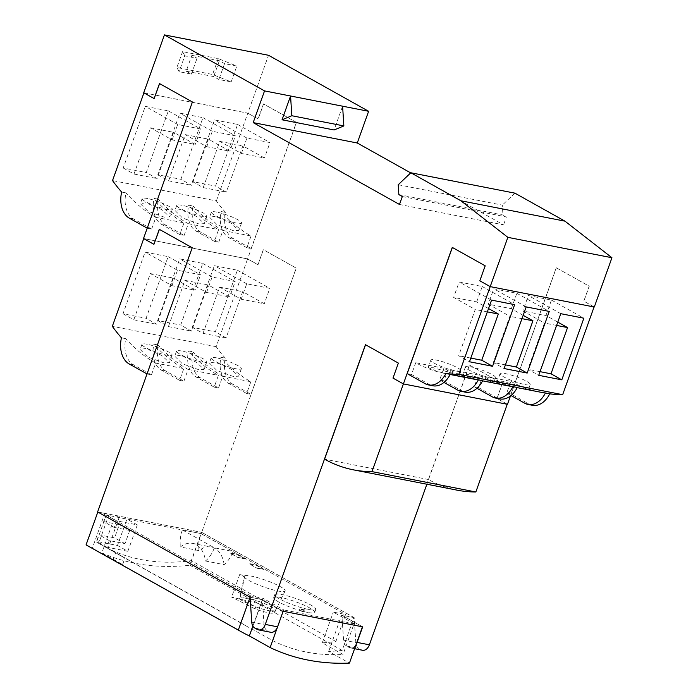 <?xml version="1.0" encoding="UTF-8"?>
<svg xmlns="http://www.w3.org/2000/svg" width="698" height="698" viewBox="0 0 698 698"><rect width="100%" height="100%" fill="white"/><g stroke="black" fill="none" stroke-linecap="round" stroke-linejoin="round"><path stroke-width="0.52" stroke-dasharray="3.49 2.62" d="M488.548 308.542L476.708 301.92L453.63 297.4L475.242 309.484L458.682 355.718L469.484 361.765M476.708 301.92L482.231 286.512L459.153 281.992L453.63 297.4M487.352 311.866L475.242 309.484M470.801 358.091L458.682 355.718M523.16 315.322L511.329 308.699L488.251 304.18L509.854 316.273L493.303 362.498L504.104 368.544M511.329 308.699L516.843 293.291L493.765 288.771L488.251 304.18M521.973 318.646L509.854 316.273M505.422 364.871L493.303 362.498M557.781 322.101L545.941 315.487L522.863 310.959L544.475 323.052L527.924 369.286L538.725 375.323M545.941 315.487L551.464 300.07L528.386 295.551L522.863 310.959M556.594 325.425L544.475 323.052M540.034 371.659L527.924 369.286M455.689 370.987A16.037 2.556 19.7 0 0 461.012 370.926A16.037 2.556 19.7 0 0 452.662 365.438A16.037 2.556 19.7 0 0 436.137 360.046A16.037 2.556 19.7 0 0 430.814 360.116A16.037 2.556 19.7 0 0 439.164 365.595A16.037 2.556 19.7 0 0 455.689 370.987M490.301 377.766A16.037 2.556 19.7 0 0 495.624 377.705A16.037 2.556 19.7 0 0 487.274 372.217A16.037 2.556 19.7 0 0 470.757 366.834A16.037 2.556 19.7 0 0 465.435 366.895A16.037 2.556 19.7 0 0 473.785 372.383A16.037 2.556 19.7 0 0 490.301 377.766M524.922 384.546A16.037 2.556 19.7 0 0 530.244 384.485A16.037 2.556 19.7 0 0 521.895 378.997A16.037 2.556 19.7 0 0 505.369 373.613A16.037 2.556 19.7 0 0 500.047 373.674A16.037 2.556 19.7 0 0 508.397 379.162A16.037 2.556 19.7 0 0 524.922 384.546M192.238 327.318L203.039 333.365L219.591 287.131L241.194 299.224L264.28 303.743L242.668 291.651L226.117 337.884L215.316 331.838L237.381 270.196L214.303 265.676L192.238 327.318L215.316 331.838M241.194 299.224L246.717 283.816L269.794 288.335L264.28 303.743M219.591 287.131L242.668 291.651M203.039 333.365L226.117 337.884M157.617 320.539L168.419 326.585L184.97 280.352L206.582 292.445L229.659 296.964L208.056 284.871L191.496 331.105L180.695 325.059L202.769 263.416L179.691 258.897L157.617 320.539L180.695 325.059M206.582 292.445L212.096 277.027L235.174 281.556L229.659 296.964M184.97 280.352L208.056 284.871M168.419 326.585L191.496 331.105M122.996 313.76L133.807 319.797L150.358 273.572L171.961 285.656L195.039 290.185L173.436 278.092L156.884 324.326L146.083 318.279L168.148 256.637L145.071 252.118L122.996 313.76L146.083 318.279M171.961 285.656L177.484 270.248L200.562 274.768L195.039 290.185M150.358 273.572L173.436 278.092M133.807 319.797L156.884 324.326M216.703 212.087A16.037 2.556 19.7 0 0 211.381 212.148A16.037 2.556 19.7 0 0 219.73 217.636A16.037 2.556 19.7 0 0 236.256 223.028A16.037 2.556 19.7 0 0 241.578 222.959A16.037 2.556 19.7 0 0 233.228 217.479A16.037 2.556 19.7 0 0 216.703 212.087M182.091 205.308A16.037 2.556 19.7 0 0 176.76 205.369A16.037 2.556 19.7 0 0 185.11 210.857A16.037 2.556 19.7 0 0 201.635 216.24A16.037 2.556 19.7 0 0 206.957 216.179A16.037 2.556 19.7 0 0 198.607 210.691A16.037 2.556 19.7 0 0 182.091 205.308M147.47 198.52A16.037 2.556 19.7 0 0 142.148 198.59A16.037 2.556 19.7 0 0 150.498 204.069A16.037 2.556 19.7 0 0 167.014 209.461A16.037 2.556 19.7 0 0 172.336 209.4A16.037 2.556 19.7 0 0 163.986 203.912A16.037 2.556 19.7 0 0 147.47 198.52M192.439 181.567L203.24 187.605L219.791 141.38L241.395 153.464L264.481 157.992L242.869 145.899L226.318 192.133L215.516 186.087L237.582 124.445L214.504 119.925L192.439 181.567L215.516 186.087M241.395 153.464L246.918 138.056L269.995 142.575L264.481 157.992M219.791 141.38L242.869 145.899M203.24 187.605L226.318 192.133M157.818 174.779L168.619 180.826L185.179 134.601L206.782 146.685L229.86 151.204L208.257 139.12L191.697 185.345L180.895 179.307L202.97 117.665L179.892 113.137L157.818 174.779L180.895 179.307M206.782 146.685L212.297 131.276L235.374 135.796L229.86 151.204M185.179 134.601L208.257 139.12M168.619 180.826L191.697 185.345M123.206 168L134.007 174.046L150.559 127.813L172.162 139.905L195.239 144.425L173.636 132.332L157.085 178.566L146.283 172.519L168.349 110.877L145.271 106.358L123.206 168L146.283 172.519M172.162 139.905L177.685 124.497L200.762 129.017L195.239 144.425M150.559 127.813L173.636 132.332M134.007 174.046L157.085 178.566M216.502 357.847A16.037 2.556 19.7 0 0 211.18 357.908A16.037 2.556 19.7 0 0 219.53 363.396A16.037 2.556 19.7 0 0 236.055 368.78A16.037 2.556 19.7 0 0 241.377 368.719A16.037 2.556 19.7 0 0 233.027 363.23A16.037 2.556 19.7 0 0 216.502 357.847M181.881 351.059A16.037 2.556 19.7 0 0 176.559 351.129A16.037 2.556 19.7 0 0 184.909 356.608A16.037 2.556 19.7 0 0 201.434 362A16.037 2.556 19.7 0 0 206.756 361.939A16.037 2.556 19.7 0 0 198.407 356.451A16.037 2.556 19.7 0 0 181.881 351.059M147.269 344.28A16.037 2.556 19.7 0 0 141.947 344.341A16.037 2.556 19.7 0 0 150.297 349.829A16.037 2.556 19.7 0 0 166.813 355.221A16.037 2.556 19.7 0 0 172.136 355.151A16.037 2.556 19.7 0 0 163.786 349.672A16.037 2.556 19.7 0 0 147.269 344.28M482.231 286.512L514.635 304.642M491.558 300.123L459.153 281.992M516.843 293.291L549.256 311.421M526.179 306.902L493.765 288.771M551.464 300.07L583.868 318.209M560.791 313.69L528.386 295.551M450.219 374.329A205.273 139.574 101.1 0 1 444.574 373.404A205.273 139.574 101.1 0 1 415.72 362.742L411.523 374.486L429.523 384.554A23.636 16.071 -78.9 0 0 432.847 385.785M517.288 387.469A205.273 139.574 101.1 0 1 511.643 386.544A205.273 139.574 101.1 0 1 482.798 375.882L478.592 387.626L496.601 397.694A23.636 16.071 -78.9 0 0 499.916 398.924M482.667 380.689A205.273 139.574 101.1 0 1 477.022 379.756A205.273 139.574 101.1 0 1 448.177 369.102L443.972 380.838L461.98 390.915A23.636 16.071 -78.9 0 0 465.304 392.145M454.171 375.219L459.188 376.004L450.14 372.601L433.379 367.741L428.144 367.576L437.105 371.388L454.171 375.219M488.792 381.998L493.809 382.792L484.761 379.38L468 374.529L462.757 374.364L471.717 378.168L488.792 381.998M523.404 388.777L528.421 389.571L519.373 386.16L502.621 381.309L497.377 381.143L506.338 384.947L523.404 388.777M452.374 247.45L485.302 265.833L479.927 280.832L490.232 286.599L594.077 306.937L583.781 301.178L589.156 286.18L556.236 267.762L511.049 393.977L529.049 404.055A23.636 16.071 -78.9 0 0 532.373 405.285M246.717 283.816L214.303 265.676M237.381 270.196L269.794 288.335M212.096 277.027L179.691 258.897M202.769 263.416L235.174 281.556M177.484 270.248L145.071 252.118M168.148 256.637L200.562 274.768M179.787 234.589L184.115 235.435L166.107 225.358A23.636 16.071 101.1 0 1 158.429 199.262L154.101 198.407A205.273 139.574 -78.9 0 0 183.993 222.845L179.787 234.589L161.779 224.512A23.636 16.071 101.1 0 1 154.101 198.407M214.399 241.368L218.727 242.215L200.727 232.146A23.636 16.071 101.1 0 1 193.041 206.041L188.713 205.195A205.273 139.574 -78.9 0 0 218.605 229.625L214.399 241.368L196.4 231.291A23.636 16.071 101.1 0 1 188.713 205.195M215.185 216.319L209.557 217.235L217.13 224.765L233.498 230.724L238.899 230.427L231.143 223.255L215.185 216.319M180.573 209.54L174.945 210.456L182.518 217.985L198.878 223.945L204.287 223.648L196.531 216.476L180.573 209.54M145.952 202.752L140.324 203.676L147.897 211.197L164.257 217.157L169.666 216.869L161.91 209.697L145.952 202.752M246.918 138.056L214.504 119.925M237.582 124.445L269.995 142.575M212.297 131.276L179.892 113.137M202.97 117.665L235.374 135.796M177.685 124.497L145.271 106.358M168.349 110.877L200.762 129.017M246.856 247.729L251.184 248.575L233.176 238.498A23.636 16.071 101.1 0 1 225.498 212.401L221.17 211.546A205.273 139.574 -78.9 0 0 251.062 235.985L246.856 247.729L228.848 237.652A23.636 16.071 101.1 0 1 221.17 211.546M159.598 83.629L192.526 102.013L147.33 228.229L151.658 229.075L133.65 219.006A23.636 16.071 101.1 0 1 125.972 192.901L121.644 192.055M186.192 71.196L213.684 76.579L218.884 79.493L231.151 81.893L212.576 74.477L176.899 67.488L179.116 71.702L191.383 74.101L186.192 71.196L191.863 55.343L197.063 58.248L184.787 55.849L179.116 71.702M184.787 55.849L182.579 51.635L218.256 58.623L236.831 66.04L224.555 63.64L219.364 60.735L213.684 76.579M219.364 60.735L191.863 55.343M182.579 51.635L176.899 67.488M218.256 58.623L212.576 74.477M246.656 393.48L250.983 394.335L232.975 384.258A23.636 16.071 101.1 0 1 225.297 358.153L220.969 357.306A205.273 139.574 -78.9 0 0 250.861 381.745L246.656 393.48L228.647 383.411A23.636 16.071 101.1 0 1 220.969 357.306M179.587 380.34L183.914 381.195L165.906 371.118A23.636 16.071 101.1 0 1 158.228 345.013L153.9 344.166A205.273 139.574 -78.9 0 0 183.792 368.605L179.587 380.34L161.578 370.272A23.636 16.071 101.1 0 1 153.9 344.166M214.199 387.128L218.526 387.975L200.527 377.897A23.636 16.071 101.1 0 1 192.84 351.792L188.512 350.946A205.273 139.574 -78.9 0 0 218.404 375.384L214.199 387.128L196.199 377.051A23.636 16.071 101.1 0 1 188.512 350.946M214.984 362.07L209.356 362.995L216.93 370.516L233.298 376.475L238.699 376.187L230.942 369.015L214.984 362.07M180.372 355.291L174.744 356.207L182.318 363.737L198.677 369.696L204.086 369.408L196.33 362.227L180.372 355.291M145.751 348.511L140.124 349.428L147.697 356.957L164.056 362.916L169.466 362.62L161.709 355.448L145.751 348.511M159.397 229.389L192.325 247.773L147.13 373.988L151.457 374.835L133.449 364.757A23.636 16.071 101.1 0 1 125.771 338.652L121.443 337.806M342.605 106.201L334.089 129.976M411.523 374.486L407.196 373.639M443.972 380.838L439.644 379.991L443.849 368.256A205.273 139.574 -78.9 0 0 472.694 378.909M439.644 379.991L443.963 382.408M478.592 387.626L474.265 386.771L478.47 375.035A205.273 139.574 -78.9 0 0 507.315 385.689M474.265 386.771L476.978 388.289M478.47 375.035L448.177 369.102M511.049 393.977L506.722 393.131L510.919 381.387L482.798 375.882M510.919 381.387A205.273 139.574 -78.9 0 0 539.772 392.049M443.849 368.256L415.72 362.742M506.722 393.131L511.041 395.548M365.551 344.742L398.479 363.126L393.114 378.124L403.409 383.883L507.263 404.229L496.959 398.471L502.333 383.464L469.414 365.045L428.424 479.526A205.273 139.574 -78.9 0 0 457.277 490.188M225.297 358.153A205.273 139.574 101.1 0 1 216.179 346.67L247.589 258.932L143.744 238.585L154.04 244.352M216.179 346.67L112.326 326.324M218.727 242.215L222.932 230.48A205.273 139.574 101.1 0 1 193.041 206.041M184.115 235.435L188.32 223.692A205.273 139.574 101.1 0 1 158.429 199.262M188.32 223.692L218.605 229.625M151.658 229.075L155.863 217.34L183.993 222.845M155.863 217.34A205.273 139.574 101.1 0 1 125.972 192.901M225.498 212.401A205.273 139.574 101.1 0 1 216.38 200.911L112.526 180.573M222.932 230.48L251.062 235.985M216.38 200.911L247.79 113.181L143.945 92.834L154.241 98.593M251.184 248.575L296.38 122.359L263.46 103.941L258.094 118.939L247.79 113.181L258.208 118.965L263.574 103.958L296.493 122.377L247.607 258.897L258.007 264.716L263.373 249.718L296.292 268.137L201.705 532.312L354.156 617.617L355.849 642.561A8.524 5.802 -78.9 0 0 358.903 648.459L361.337 649.821A8.524 5.802 -78.9 0 0 362.532 650.266M191.383 74.101L197.063 58.248M224.555 63.64L218.884 79.493M231.151 81.893L236.831 66.04M303.508 611.919L303.857 611.282L299.311 610.392L303.508 611.919L304.38 609.816L299.835 608.926L304.031 610.453M428.424 479.526L324.579 459.179M250.983 394.335L296.179 268.111L263.259 249.692L258.007 264.716M356.12 644.472A8.524 5.802 101.1 0 1 350.265 647.866A8.524 5.802 101.1 0 1 349.07 647.421L346.627 646.06A8.524 5.802 101.1 0 1 343.573 640.153L341.88 615.217L362.672 626.848M469.414 365.045L502.447 383.49L497.081 398.488L507.472 404.308M556.236 267.762L589.269 286.206L583.894 301.204L594.295 307.015M257.894 264.69L247.589 258.932M218.526 387.975L222.732 376.231A205.273 139.574 101.1 0 1 192.84 351.792M183.914 381.195L188.12 369.451A205.273 139.574 101.1 0 1 158.228 345.013M188.12 369.451L218.404 375.384M151.457 374.835L155.663 363.091L183.792 368.605M155.663 363.091A205.273 139.574 101.1 0 1 125.771 338.652M222.732 376.231L250.861 381.745M399.483 204.47L503.563 224.861L410.694 172.895M402.318 196.539L506.399 216.93L503.563 224.861M398.855 194.602L502.935 214.993L506.399 216.93M398.226 184.734L502.307 205.125L502.935 214.993M514.915 193.154L502.307 205.125M510.439 396.028L556.35 267.788M252.877 626.08L262.361 599.599L283.152 611.23L262.343 599.634L264.036 624.57A8.524 5.802 -78.9 0 0 267.09 630.477L269.524 631.838A8.524 5.802 -78.9 0 0 270.728 632.283M143.526 238.507L247.607 258.897M143.727 92.755L247.807 113.146L268.529 55.29M238.411 557.458L245.234 558.793L237.146 554.264L230.331 552.929L238.306 557.754L245.234 558.793M257.274 568.015L264.097 569.35L256.009 564.822L249.195 563.487L257.169 568.312L264.097 569.35M103.653 521.572L119.332 524.643L114.603 537.853L98.915 534.781L96.551 541.386L117.465 545.478L126.923 519.068L106.017 514.967L103.653 521.572L114.044 527.391L116.409 520.787L137.314 524.879L127.856 551.298L117.465 545.478M127.856 551.298L106.951 547.206L109.316 540.601L124.994 543.672L129.723 530.463L119.332 524.643M129.723 530.463L114.044 527.391M124.994 543.672L114.603 537.853M109.316 540.601L98.915 534.781M106.951 547.206L96.551 541.386M224.102 564.647A26.21 17.825 -78.9 0 0 211.197 547.023A26.21 17.825 -78.9 0 0 199.043 550.626L180.407 546.97A26.21 17.825 101.1 0 1 192.561 543.376A26.21 17.825 101.1 0 1 205.465 560.991L224.102 564.647A26.21 17.825 101.1 0 0 232.958 551.455L201.007 533.577L182.37 529.93L214.321 547.808L232.958 551.455M240.531 597.026A19.265 3.071 19.7 0 1 258.784 601.379L240.531 597.026L244.736 575.719L239.711 574.524L244.169 576.757L239.597 598.71L255.782 606.832A19.265 3.071 19.7 0 0 275.387 610.671A19.265 3.071 19.7 0 0 275.396 610.654A19.265 3.071 19.7 0 0 275.422 610.602A19.265 3.071 19.7 0 0 258.784 601.379L258.042 603.438L231.614 597.122L255.049 608.892A19.265 3.071 19.7 0 0 274.68 612.661A19.265 3.071 19.7 0 0 258.042 603.438M239.597 598.71A19.265 3.071 19.7 0 0 255.782 606.832L255.049 608.892M299.835 608.926L299.311 610.392M304.38 609.816L303.857 611.282M426.871 484.229L469.536 365.071M354.156 617.617L341.88 615.217M97.615 511.922L201.705 532.312M262.343 599.634L250.067 597.226L97.816 512.035M245.12 559.089L237.041 554.57L230.218 553.226L238.306 557.754M263.984 569.647L255.904 565.118L249.09 563.783L257.169 568.312M106.017 514.967L116.409 520.787M137.314 524.879L126.923 519.068M205.465 560.991A26.21 17.825 -78.9 0 0 214.321 547.808M182.37 529.93A26.21 17.825 -78.9 0 0 180.407 546.97M199.043 550.626A26.21 17.825 101.1 0 1 201.007 533.577M244.169 576.757A21.795 3.473 19.7 0 0 264.673 587.262A21.795 3.473 19.7 0 0 285.116 590.988A21.795 3.473 19.7 0 0 285.133 590.97A21.795 3.473 19.7 0 0 267.988 581.094A21.795 3.473 19.7 0 0 244.736 575.719M239.711 574.524L231.614 597.122M307.495 612.39A21.795 3.473 -160.3 0 1 285.046 605.07A21.795 3.473 -160.3 0 1 273.695 597.61A21.795 3.473 -160.3 0 1 280.936 597.523A21.795 3.473 -160.3 0 1 303.386 604.852A21.795 3.473 -160.3 0 1 314.728 612.303A21.795 3.473 -160.3 0 1 307.495 612.39M308.551 609.45A21.795 3.473 19.7 0 0 315.784 609.371A21.795 3.473 19.7 0 0 304.433 601.912A21.795 3.473 19.7 0 0 281.983 594.591A21.795 3.473 19.7 0 0 274.75 594.679A21.795 3.473 19.7 0 0 286.093 602.13A21.795 3.473 19.7 0 0 308.551 609.45M335.878 641.497L345.545 614.493L333.278 612.094L354.061 623.724L343.05 654.471L322.267 642.841A249.57 178.618 119.2 0 0 335.878 641.497L191.322 560.616L200.989 533.612L345.545 614.493M322.267 642.841L333.278 612.094M252.048 629.081L263.059 598.334L250.783 595.935L241.115 622.939A249.57 178.618 119.2 0 0 246.743 626.272A249.57 178.618 119.2 0 0 252.048 629.081L272.831 640.712A249.57 178.618 119.2 0 0 343.05 654.471M272.831 640.712L283.842 609.965L263.059 598.334M354.061 623.724L283.842 609.965M241.115 622.939L96.56 542.049A249.57 178.618 119.2 0 0 98.68 543.358L108.652 515.517L104.805 513.37L92.284 548.323L113.076 559.953L115.624 552.833L98.68 543.358M250.783 595.935L106.227 515.045L96.56 542.049M106.227 515.045L108.652 515.517M88.567 546.307A298.857 213.893 119.2 0 0 92.284 548.323M104.805 513.37L97.833 512M250.085 597.191L262.361 599.599M362.445 626.804L283.152 611.23M328.662 651.47L341.671 615.139L353.938 617.538L342.168 650.414A298.857 213.893 -60.8 0 1 328.662 651.47L349.445 663.1M362.454 626.769L341.671 615.139M342.168 650.414L189.917 565.223L201.687 532.347L115.257 515.412L119.105 517.567L200.989 533.612M353.938 617.538L201.687 532.347M113.076 559.953A298.857 213.893 119.2 0 0 122.621 564.542L101.829 552.912L115.257 515.412M101.829 552.912A298.857 213.893 119.2 0 0 189.917 565.223M119.105 517.567L108.042 548.471A249.57 178.618 119.2 0 0 191.322 560.616M108.042 548.471L124.977 557.946A249.57 178.618 -60.8 0 1 119.122 554.866A249.57 178.618 -60.8 0 1 115.624 552.833M122.621 564.542L124.977 557.946M425.195 383.708L429.523 384.554M492.273 396.848L496.601 397.694M457.652 390.069L461.98 390.915M524.721 403.208L529.049 404.055M166.107 225.358L161.779 224.512M200.727 232.146L196.4 231.291M233.176 238.498L228.848 237.652M133.65 219.006L129.331 218.16M232.975 384.258L228.647 383.411M165.906 371.118L161.578 370.272M200.527 377.897L196.199 377.051M133.449 364.757L129.121 363.911M346.627 646.06L358.903 648.459M343.573 640.153L355.849 642.561M349.07 647.421L361.337 649.821M257.257 629.43L269.524 631.838M254.822 628.069L267.09 630.477M251.76 622.171L264.036 624.57M461.012 370.926L459.188 376.004M430.814 360.116L428.144 367.576M495.624 377.705L493.809 382.792M465.435 366.895L462.757 374.364M530.244 384.485L528.421 389.571M500.047 373.674L497.377 381.143M211.381 212.148L209.557 217.235M241.578 222.959L238.899 230.427M176.76 205.369L174.945 210.456M206.957 216.179L204.287 223.648M142.148 198.59L140.324 203.676M172.336 209.4L169.666 216.869M211.18 357.908L209.356 362.995M241.377 368.719L238.699 376.187M176.559 351.129L174.744 356.207M206.756 361.939L204.086 369.408M141.947 344.341L140.124 349.428M172.136 355.151L169.466 362.62M444.574 373.404L450.131 374.494M477.022 379.756L482.588 380.846M511.643 386.544L517.209 387.634M350.265 647.866L354.601 648.712M192.561 543.376L211.197 547.023M275.422 610.602L274.68 612.661M275.396 610.654L285.133 590.97M315.784 609.371L314.728 612.303M274.75 594.679L273.695 597.61M246.743 626.272L119.122 554.866"/><path stroke-width="1.05" d="M492.57 366.284L469.484 361.765L491.558 300.123L514.635 304.642L492.57 366.284L481.76 360.238L498.32 314.013L487.352 311.866M498.32 314.013L488.548 308.542M481.76 360.238L470.801 358.091M527.182 373.064L504.104 368.544L526.179 306.902L549.256 311.421L527.182 373.064L516.38 367.026L532.932 320.792L521.973 318.646M532.932 320.792L523.16 315.322M516.38 367.026L505.422 364.871M561.803 379.852L538.725 375.323L560.791 313.69L583.868 318.209L561.803 379.852L551.001 373.805L567.553 327.571L556.594 325.425M567.553 327.571L557.781 322.101M551.001 373.805L540.034 371.659M445.891 373.482L450.219 374.329A23.636 16.071 -78.9 0 1 432.847 385.785L428.52 384.938A23.636 16.071 -78.9 0 0 445.891 373.482A205.273 139.574 -78.9 0 0 458.813 374.329L490.214 286.625L594.295 307.015L611.937 257.736L564.961 221.161L514.915 193.154L410.834 172.764L460.881 200.771L564.961 221.161M452.374 247.45L407.196 373.639L425.195 383.708A23.636 16.071 -78.9 0 0 428.52 384.938M512.96 386.622L517.288 387.469A23.636 16.071 -78.9 0 1 499.916 398.924L495.589 398.078A23.636 16.071 -78.9 0 0 512.96 386.622A205.273 139.574 -78.9 0 1 507.315 385.689L482.588 380.846M476.978 388.289L492.273 396.848A23.636 16.071 -78.9 0 0 495.589 398.078M478.339 379.843L482.667 380.689A23.636 16.071 -78.9 0 1 465.304 392.145L460.977 391.299A23.636 16.071 -78.9 0 0 478.339 379.843A205.273 139.574 -78.9 0 1 472.694 378.909L450.131 374.494M443.963 382.408L457.652 390.069A23.636 16.071 -78.9 0 0 460.977 391.299M511.041 395.548L524.721 403.208A23.636 16.071 -78.9 0 0 528.046 404.439A23.636 16.071 -78.9 0 0 545.417 392.983L549.745 393.829A205.273 139.574 -78.9 0 0 562.667 394.675L594.068 306.972M528.046 404.439L532.373 405.285A23.636 16.071 -78.9 0 0 549.745 393.829M147.226 228.176L129.331 218.16A23.636 16.071 101.1 0 1 121.644 192.055A205.273 139.574 101.1 0 1 112.526 180.573L143.928 92.869M147.025 373.927L129.121 363.911A23.636 16.071 101.1 0 1 121.443 337.806A205.273 139.574 101.1 0 1 112.326 326.324L143.727 238.62M291.816 115.737L282.044 119.786L334.089 129.976L343.852 125.928L342.605 106.201L368.623 111.296L268.529 55.29L164.44 34.9L264.542 90.906L290.56 96.001L291.816 115.737L343.852 125.928M282.044 119.786L290.56 96.001L342.605 106.201M458.813 374.329L562.667 394.675M517.209 387.634L539.772 392.049A205.273 139.574 -78.9 0 0 545.417 392.983M365.551 344.742L324.579 459.179A205.273 139.574 -78.9 0 0 353.424 469.841A205.273 139.574 -78.9 0 0 371.99 471.621L403.392 383.917L507.472 404.308L510.439 396.028M371.99 471.621L475.844 491.968L507.245 404.264M460.881 200.771L507.856 237.346L490.214 286.625L479.814 280.814L485.189 265.816L452.269 247.397L403.392 383.917L392.991 378.098L398.366 363.1L365.447 344.681L265.292 624.413A8.524 5.802 101.1 0 1 258.452 629.875A8.524 5.802 101.1 0 1 257.257 629.43L254.822 628.069A8.524 5.802 101.1 0 1 251.76 622.171L250.067 597.226L97.615 511.922L192.212 247.746L159.292 229.328L153.918 244.326L143.526 238.507L192.412 101.987L159.493 83.568L154.118 98.575L159.598 83.629M353.424 469.841L457.277 490.188A205.273 139.574 -78.9 0 0 475.844 491.968M354.601 648.712L362.532 650.266A8.524 5.802 -78.9 0 0 369.373 644.804L426.871 484.229M258.452 629.875L270.728 632.283A8.524 5.802 -78.9 0 0 277.56 626.821L283.135 611.265L362.672 626.848L357.097 642.404A8.524 5.802 101.1 0 1 356.12 644.472M153.918 244.326L159.397 229.389M264.542 90.906L253.191 122.612L357.271 143.003L368.623 111.296M410.694 172.895L357.271 143.003M253.191 122.612L399.483 204.47L402.318 196.539L398.855 194.602L398.226 184.734L410.834 172.764M507.856 237.346L611.937 257.736M154.118 98.575L143.727 92.755L164.44 34.9M86.063 544.876A298.857 213.893 119.2 0 0 88.567 546.307L240.819 631.507A298.857 213.893 -60.8 0 1 238.315 630.067L86.063 544.876L97.816 512.035M238.315 630.067L250.076 597.244M283.135 611.265L270.143 647.561L249.352 635.93A298.857 213.893 -60.8 0 1 240.819 631.507M249.352 635.93L252.877 626.08M270.143 647.561A298.857 213.893 119.2 0 0 349.445 663.1L362.445 626.804M357.097 642.404L369.373 644.804M265.292 624.413L277.56 626.821"/></g></svg>
